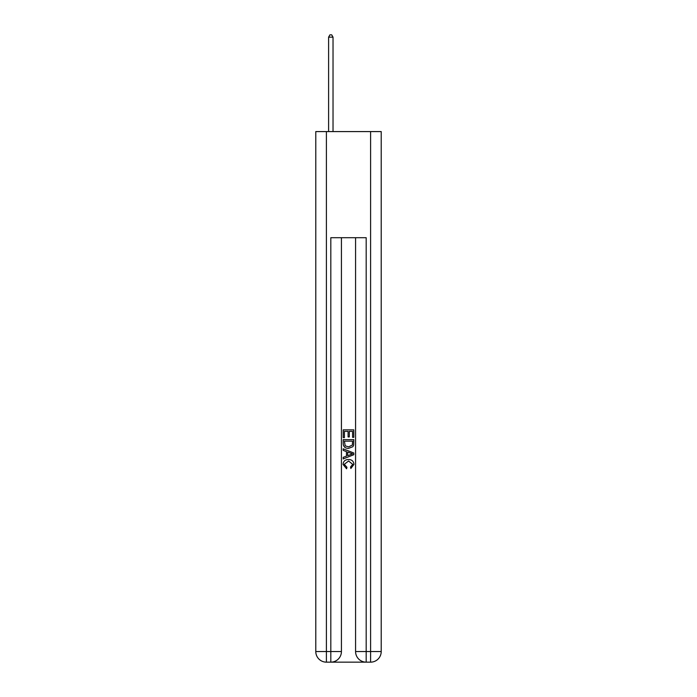 <?xml version="1.0" encoding="UTF-8"?>
<svg xmlns="http://www.w3.org/2000/svg" width="697" height="697" viewBox="0 0 697 697"><rect width="100%" height="100%" fill="white"/><g stroke="black" fill="none" stroke-linecap="round" stroke-linejoin="round"><path stroke-width="1.05" d="M331.606 662.15L365.394 662.15M326.396 131.585L326.396 651.538L315.785 651.538L315.785 131.585L381.215 131.585L381.215 651.538L370.604 651.538L370.604 131.585M366.186 662.15L366.186 651.538L355.575 651.538A10.612 10.612 0 0 0 366.186 662.15L370.604 662.15L370.604 651.538L366.186 651.538L366.186 237.703L330.814 237.703L330.814 651.538L326.396 651.538L326.396 662.15L330.814 662.15A10.612 10.612 0 0 0 341.425 651.538L330.814 651.538L330.814 662.15M341.425 237.703L341.425 651.538M355.575 651.538L355.575 237.703M370.604 662.15A10.612 10.612 0 0 0 381.215 651.538M315.785 651.538A10.612 10.612 0 0 0 326.396 662.15M343.194 437.611L343.194 429.857L353.806 429.857L353.806 437.341L352.577 437.341L352.577 431.356L349.319 431.356L349.319 436.932L348.091 436.932L348.091 431.356L344.423 431.356L344.423 437.611L343.194 437.611M343.194 443.458L343.194 439.65L353.806 439.65L353.649 445.156L352.891 446.699L348.561 448.363C345.163 448.371 343.377 446.742 343.194 443.458M344.423 441.149L345.172 445.845L348.578 446.864L352.36 445.052L352.577 441.149L344.423 441.149M343.194 450.401L343.194 448.816L353.806 453.024L353.806 454.714L343.194 458.931L343.194 457.337L346.461 456.134L346.461 451.612L343.194 450.401M350.617 453.146L347.681 452.057L347.681 455.681L352.577 453.869L350.617 453.146M344.283 464.298L346.94 467.269L346.592 468.767L343.055 464.437C343.342 461.179 345.181 459.541 348.578 459.515C351.837 459.584 353.623 461.214 353.945 464.402L350.861 468.497L350.539 466.999L352.717 464.333L348.587 461.013L344.283 464.298M333.027 131.585L333.027 37.15L328.601 37.15L328.601 131.585M328.601 37.15L329.934 34.85L331.702 34.85L333.027 37.15"/></g></svg>
